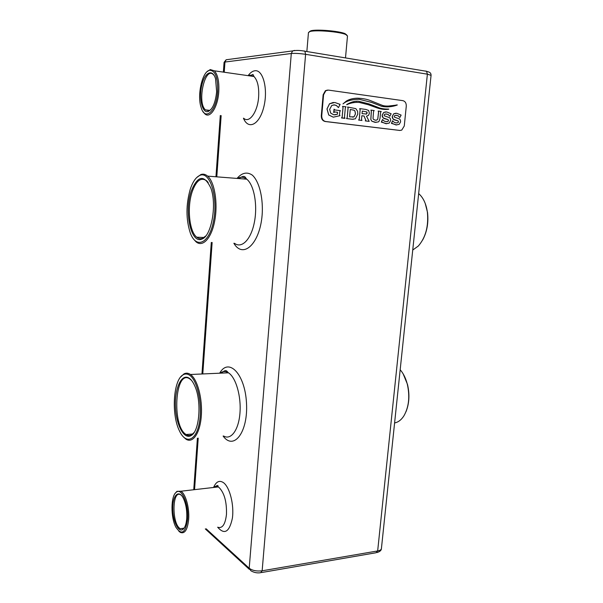 <?xml version="1.0" encoding="UTF-8"?>
<svg xmlns="http://www.w3.org/2000/svg" width="603" height="603" viewBox="0 0 603 603"><rect width="100%" height="100%" fill="white"/><g stroke="black" fill="none" stroke-linecap="round" stroke-linejoin="round"><path stroke-width="0.9" d="M183.681 437.175L185.95 439.157C192.802 443.785 200.09 433.271 201.312 415.844C202.623 398.477 197.415 379.151 190.465 374.493L189.877 374.109C187.834 372.933 185.837 372.873 183.9 373.943L180.674 376.973M189.093 374.915C187.096 373.762 185.151 373.702 183.259 374.742C173.355 379.362 171.071 414.208 179.415 430.798C185.664 444.599 196.088 441.162 199.359 422.688C202.804 404.409 197.234 379.317 189.093 374.915M188.882 378.006C181.39 373.4 174.621 388.566 175.458 406.746C176.076 424.934 184.119 440.198 191.272 435.449C199.601 431.122 201.817 400.927 194.769 385.935C193.035 381.985 191.068 379.347 188.882 378.006M327.467 90.088L325.394 90.706L323.133 94.777L321.293 115.753C321.278 118.957 322.575 120.871 325.183 121.504L399.955 130.459M203.151 111.713L204.696 113.696C209.919 119.243 217.879 107.289 218.783 91.686C219.281 81.661 217.811 74.704 214.389 70.822L210.266 69.564L207.153 71.629M193.827 239.406L196.103 241.871C202.842 247.599 211.623 238.125 214.789 220.472C218.052 202.902 214.585 182.016 207.628 176.129C205.465 174.267 203.211 173.732 200.882 174.523L196.57 177.666M178.812 531.16L180.372 532.419C184.782 534.107 187.541 529.766 188.664 519.409C189.606 507.892 185.596 493.714 180.862 491.226L176.958 491.324L175.247 493.284M191.407 380.244L189.561 378.744C174.953 369.036 171.591 426.268 186.123 434.514C188.076 435.765 189.998 435.796 191.89 434.605L194.076 432.509M406.279 106.173C406.354 103.128 405.216 101.289 402.864 100.648L328.409 90.096L325.846 90.684L323.577 94.754L321.738 115.753C321.731 118.957 323.027 120.871 325.635 121.504L399.864 130.444L401.749 130.097L404.274 125.982L406.279 106.173M217.653 91.603C217.962 77.38 215.233 70.28 209.467 70.302C202.126 71.667 196.917 95.651 201.146 107.53C205.028 121.504 216.583 111.125 217.653 91.603M190.209 189.41C185.897 204.794 185.912 219.258 190.239 232.811C196.186 249.619 209.558 243.559 213.696 220.155C218.098 196.872 209.98 171.184 200.143 175.285C196.103 176.898 192.794 181.609 190.209 189.41M187.616 519.213C188.92 504.349 181.684 487.48 176.37 492.161C170.747 495.583 170.498 517.442 175.955 527.316C181.669 535.637 185.558 532.939 187.616 519.213M385.897 113.952L388.211 114.555L389.817 116.266L391.151 113.794L386.681 111.932L383.734 112.444L382.189 115.105L383.026 117.864L388.053 119.65L388.498 120.57L387.933 121.422L386.621 121.693M388.053 119.65L388.551 120.57L387.978 121.422L386.063 121.655L384.141 121.082L382.528 119.469L381.33 122.108L386.742 123.751M382.528 119.469L381.518 122.236M385.799 111.887L383.689 112.444L382.136 115.105L382.279 116.658L383.87 118.452L388.008 119.65M361.86 115.731L364.031 116.01L365.772 120.208L365.267 120.894L369.187 121.376L366.496 116.191L368.584 115.324L369.398 113.243L368.659 110.485L365.817 109.422L359.735 108.623L360.127 109.738L359.245 119.093L358.612 120.065L361.951 120.472L361.514 119.364L361.86 115.723L364.031 116.01M347.637 107.025L348.089 108.148L347.222 117.585L346.582 118.565L352.114 119.251L355.371 118.829L357.775 114.163L357.609 111.336L355.838 108.63L347.592 107.025L348.044 108.148L347.177 117.585L346.537 118.565L353.23 119.326M341.509 117.947L344.946 118.075L344.471 117.231L345.331 107.786L345.979 106.799L342.61 106.354L343.009 107.485L342.15 116.959L341.509 117.947L344.916 118.361M356.675 101.296C354.006 101.221 350.773 102.254 346.966 104.387L346.725 104.718M356.373 102.322L359.313 102.442L368.441 104.764L376.649 107.749L385.822 109.444M356.908 98.221C352.823 98.342 349.295 99.291 346.326 101.085L343.001 103.889M397.226 104.877C390.035 106.347 384.963 106.467 381.985 105.224L370.845 100.769C367.219 99.254 362.848 98.395 357.737 98.199C353.305 98.229 349.521 99.186 346.371 101.085L343.099 103.867C346.22 101.002 351.557 99.472 359.102 99.276L371.546 102.382L381.767 106.347C386.907 107.334 392.071 106.897 397.256 105.035L388.385 106.068M359.102 99.276L371.501 102.389L381.714 106.347L387.314 106.897M334.567 111.932L337.544 112.309L337.371 114.231L334.718 114.849M337.416 114.231L333.783 114.789L330.678 113.115L329.66 109.309L331.823 105.412L334.537 104.892L336.429 105.487L338.434 107.605L340.107 104.387L334.808 102.487L329.547 103.784L327.022 108.97L328.778 115.007L333.308 117.17L339.971 115.678L339.512 114.593L339.775 111.691L340.424 110.673L334.884 109.957L334.047 109.173L333.708 112.49L334.703 111.939L337.59 112.309L337.371 114.231M333.346 102.42L329.502 103.784L326.977 108.97L328.733 115.007L333.308 117.17M333.73 104.847L336.384 105.487L338.434 107.605M370.935 110.1L371.358 111.201L370.86 119.537L371.9 121.211L374.976 122.334L378.277 121.942L379.068 121.309L380.003 118.392L380.583 112.414L381.202 111.457L378.179 111.058L378.601 112.158L377.802 119.025L377.003 119.967L375.277 120.208L373.415 119.311L373.023 118.422L373.551 111.495L374.184 110.53L370.89 110.1L371.312 111.208L370.815 119.537L371.855 121.211L376.061 122.409M378.179 111.058L378.548 112.158L377.757 119.025L376.958 119.967L375.79 120.246M395.96 115.263L398.229 115.859L399.804 117.562L401.131 115.105L396.729 113.266L393.819 113.771L392.282 116.417L393.103 119.153L398.063 120.924L398.5 121.836L397.92 122.688L396.631 122.952M398.063 120.924L398.545 121.836L397.965 122.688L396.088 122.914L394.204 122.349L392.606 120.751L391.422 123.366L396.736 124.987M392.606 120.751L391.611 123.487M395.877 113.213L393.767 113.771L392.236 116.417L392.372 117.954L393.94 119.733L398.01 120.924M306.852 51.534L308.457 32.562L310.078 31.499C315.776 29.728 339.693 31.733 345.715 34.492L347.486 35.976M293.963 566.933L287.179 568.109M216.643 91.671L215.55 78.82C212.475 68.124 204.477 72.481 201.696 85.686C198.726 98.673 202.291 113.447 208.103 111.547C212.618 109.354 215.467 102.721 216.643 91.671M191.181 191.264C183.968 211.728 190.97 244.388 201.915 239.052C211.329 236.353 217.103 204.99 210.922 188.287C204.319 174.222 197.739 175.217 191.181 191.264M186.742 518.392C187.111 510.718 185.995 504.048 183.395 498.387C178.918 489.199 172.797 494.95 172.76 507.756C172.503 520.442 178.398 533.173 183.026 529.328C185.046 527.572 186.289 523.924 186.742 518.392M381.842 122.032L385.875 123.69L389.154 123.133L390.646 120.592L390.42 118.851L389.726 117.796L384.45 115.851L384.103 115.098L384.699 114.238L386.493 113.99L388.257 114.555L389.817 116.266M359.705 108.909L360.172 109.731L359.29 119.093L358.664 120.065L361.951 120.472M364.076 116.01L365.817 120.208L365.32 120.894L369.187 121.376M342.579 106.648L343.054 107.485L342.195 116.959L341.554 117.939M346.717 104.56L346.785 104.711C350.547 102.879 354.737 102.126 359.365 102.435L368.486 104.756L376.694 107.741C380.885 109.286 384.895 109.784 388.739 109.249L388.731 109.105C384.021 109.135 380.32 108.51 377.636 107.221L368.968 103.897L359.087 101.357C355.966 100.746 351.941 101.756 347.011 104.387L346.672 104.568M334.047 109.173L334.024 112.527M339.881 104.198L339.444 104.379M391.927 123.291L395.907 124.934L399.133 124.384L400.611 121.851L400.4 120.133L399.714 119.077L394.513 117.148L394.174 116.409L394.777 115.542L396.533 115.301L398.274 115.859L399.804 117.562M309.301 31.748L310.869 30.798C316.349 29.087 339.278 31.009 345.074 33.67L346.793 35.027M294.995 566.76L284.676 568.539M214.284 75.692L213.439 74.674C204.892 65.712 196.759 102.804 205.48 109.874L208.879 110.801L210.831 109.625M208.208 182.498L206.648 180.794C201.003 176.943 196.171 180.606 192.169 191.777C186.885 207.183 189.282 231.597 196.759 237.205C198.628 238.72 200.58 239.074 202.623 238.268L205.759 235.977M181.42 495.365L180.749 494.882C172.028 488.995 171.621 524.429 180.342 528.695L183.598 528.462L184.495 527.519M418.655 193.601C423.238 197.55 426.148 203.761 427.391 212.218C428.688 226.231 425.673 237.492 418.339 246.009L412.738 250.034M400.181 369.745C403.384 373.408 405.766 378.232 407.319 384.224C410.032 396.495 408.894 407.033 403.92 415.836C401.304 419.907 398.199 422.273 394.596 422.929M362.297 111.058L362.056 113.65L366.534 114.02L367.152 113.002L366.888 111.947L362.297 111.058L366.843 111.947L366.647 113.967M350.253 109.482L349.574 116.831L354.029 116.839L355.491 113.869L354.971 111.035L354.082 110.206L350.253 109.482L354.036 110.213L354.926 111.042L355.446 113.877L354.029 116.839M425.236 203.467L427.519 212.467C428.658 222.658 427.037 231.831 422.665 239.994M403.181 373.905L407.492 384.42C409.799 394.385 409.294 403.497 405.985 411.759M365.931 114.118L366.488 114.02M352.619 117.17L353.984 116.839M223.615 436.007C230.904 440.484 238.652 430.158 239.956 413.138C241.351 396.179 235.833 377.342 228.447 372.812L227.821 372.443C225.123 371.041 222.552 371.29 220.095 373.182M381.42 548.504L381.405 548.67C381.164 549.77 379.913 550.531 377.666 550.946L262.147 570.8C256.697 571.433 252.378 570.581 249.197 568.237L291.294 53.509L224.957 62.041L226.148 59.765L227.346 59.599M194.558 489.651L198.221 438.132M202.781 373.943L212.135 242.466M216.794 176.845L221.15 115.61M224.233 72.232L224.957 62.041L224.067 62.388L223.374 72.111M261.529 572.541L376.023 552.747L377.666 550.946L427.384 74.177L305.6 54.315L262.147 570.8L260.715 572.684C257.36 573.272 254.074 572.631 250.871 570.755L249.197 568.237L206.151 528.808M223.11 436.052C233.836 450.961 248.338 431.959 246.476 402.796C244.931 373.656 228.575 357.217 219.65 373.197M243.446 118.203C248.278 130.248 259.388 124.889 263.737 107.244C268.297 89.726 263.262 69.473 254.948 70.755C252.559 71.041 250.283 72.684 248.112 75.661M233.858 243.273C243.491 259.78 260.873 242.685 262.29 212.46C262.923 196.111 258.853 181.126 252.356 175.164C247.14 171.599 242.029 172.684 237.017 178.42M217.691 527.226C224.504 535.08 229.396 532.065 232.381 518.203C234.266 505.013 229.796 487.382 223.6 482.754C219.522 479.943 216.191 481.488 213.605 487.39M304.131 50.938L304.877 51.21L305.6 54.315C299.774 53.463 295.01 53.192 291.294 53.509L292.636 50.908L294.611 50.411M243.672 118.233C249.212 123.698 257.654 112.105 258.627 96.902C259.154 87.133 257.602 80.335 253.969 76.506L250.23 75.119L248.338 75.699M234.492 243.295C241.645 248.903 250.969 239.677 254.338 222.477C257.805 205.352 254.134 184.97 246.755 179.181C243.793 176.852 240.755 176.619 237.627 178.473M217.645 527.203C222.334 528.801 225.281 524.527 226.472 514.389C226.818 501.945 224.376 493.005 219.145 487.578L218.18 486.938C216.507 486.056 214.954 486.237 213.507 487.473M431.062 75.345L427.384 74.177L426.57 71.297L425.733 71.026M399.382 130.436L399.864 130.444M325.183 121.504L325.635 121.504M321.293 115.753L321.738 115.753M323.133 94.777L323.577 94.754M221.256 373.129C226.645 368.516 226.675 371.493 228.447 372.812L190.465 374.493M183.259 374.742L183.9 373.943M224.067 62.35L226.148 59.765L292.636 50.908C296.148 50.2 300.226 50.298 304.877 51.21L426.57 71.297C428.567 72.013 431.047 72.096 431.07 75.292L381.405 548.67C381.36 550.373 379.882 551.67 376.988 552.559M193.744 489.742L197.4 438.2M201.96 373.981L211.291 242.436M215.949 176.785L220.299 115.512M249.31 569.322L205.306 528.929M214.389 70.822L253.969 76.506L252.981 74.448L249.521 75.865M207.628 176.129L246.755 179.181C244.991 177.621 245.466 174.199 238.728 178.556M180.862 491.226L218.18 486.938C218.211 484.88 217.08 485.008 214.796 487.322M191.89 434.605L191.272 435.449M325.394 90.706L325.846 90.684M209.467 70.302L210.266 69.564M200.143 175.285L200.882 174.523M176.37 492.161L176.958 491.324M192.711 433.979L186.123 434.514M345.496 57.911L347.501 35.841M310.869 30.798L310.078 31.499M345.074 33.67L345.715 34.492M208.879 110.801L208.103 111.547M202.623 238.268L201.915 239.052M183.598 528.462L183.026 529.328M209.814 110.387L205.48 109.874M204.033 237.492L196.759 237.205M183.892 528.205L180.342 528.695"/></g></svg>
